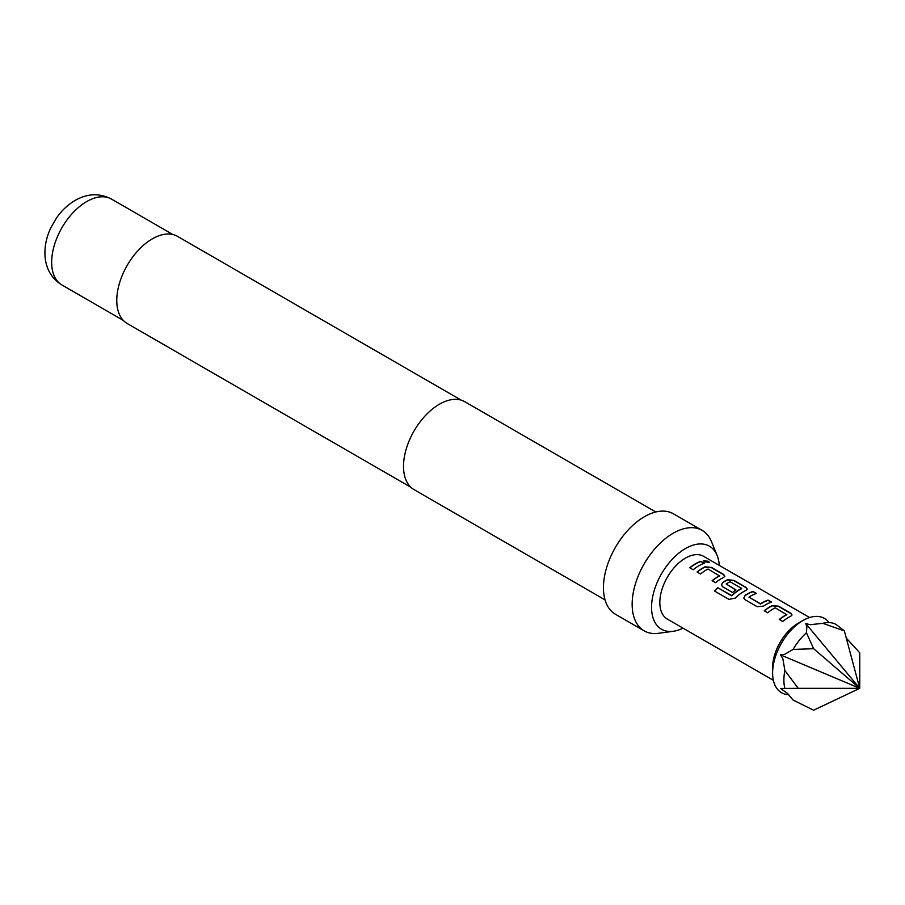 <?xml version="1.0" encoding="UTF-8"?>
<svg xmlns="http://www.w3.org/2000/svg" width="905" height="905" viewBox="0 0 905 905"><rect width="100%" height="100%" fill="white"/><g stroke="black" fill="none" stroke-linecap="round" stroke-linejoin="round"><path stroke-width="1.36" d="M709.249 562.469L708.31 561.586L703.513 560.817M704.429 561.813L709.339 562.344L708.4 561.326L703.524 560.67L704.429 561.813M806.457 632.787A43.497 25.114 120 0 0 793.063 649.451L813.618 648.704L806.457 632.787L806.853 626.588L805.688 623.522L810.122 624.699L822.826 623.33L844.376 630.943L836.22 624.529A43.497 25.114 120 0 0 822.826 623.33L822.294 623.477M784.873 670.548A43.497 25.114 120 0 0 784.669 687.574A43.497 25.114 120 0 0 784.873 688.411L798.233 688.332L784.873 670.548L782.848 658.625L780.483 654.869L784.488 654.417L793.063 649.451M844.376 630.943L859.75 688.332L813.618 710.21L793.063 700.051L787.361 693.264L780.483 688.467L784.873 688.411M792.011 615.083L790.653 613.42L778.594 606.452L772.237 605.841A35.962 20.758 120 0 0 769.861 607.085A35.962 20.758 120 0 0 764.431 610.898M786.83 614.257L786.841 614.506A36.245 20.928 120 0 0 784.907 615.536A36.245 20.928 120 0 0 779.307 619.484L782.746 621.475A36.245 20.928 120 0 1 788.357 617.515A36.245 20.928 120 0 1 790.744 616.271L792.033 614.959L790.699 613.16L778.639 606.203L772.248 605.603A36.245 20.928 120 0 0 769.861 606.848A36.245 20.928 120 0 0 764.261 610.796L767.712 612.787A36.245 20.928 120 0 1 773.311 608.839A36.245 20.928 120 0 1 775.234 607.809L786.818 614.744A35.962 20.758 120 0 0 784.907 615.762A35.962 20.758 120 0 0 779.476 619.586M756.173 593.51L752.994 591.666A35.962 20.758 120 0 0 747.473 594.155A35.962 20.758 120 0 0 745.064 595.682L743.774 598.047L745.087 599.732L757.146 606.689L763.537 606.124A36.245 20.928 120 0 1 765.958 604.597A36.245 20.928 120 0 1 771.524 602.085L768.074 600.094A36.245 20.928 120 0 0 762.519 602.606A36.245 20.928 120 0 0 760.539 603.827L748.944 597.13A36.245 20.928 120 0 1 750.924 595.909A36.245 20.928 120 0 1 756.478 593.409L753.039 591.418A36.245 20.928 120 0 0 747.473 593.918A36.245 20.928 120 0 0 745.041 595.456M771.207 602.187L768.028 600.354A35.962 20.758 120 0 0 762.519 602.843A35.962 20.758 120 0 0 760.562 604.054L760.539 603.827M747.225 589.234L745.867 587.56L733.819 580.603L727.45 579.992A35.962 20.758 120 0 0 725.086 581.225A35.962 20.758 120 0 0 722.676 582.752L721.409 585.218M741.681 588.182L741.659 588.68A35.962 20.758 120 0 0 739.747 589.698A35.962 20.758 120 0 0 731.885 595.671L717.744 587.696A36.245 20.928 120 0 0 714.554 591.044L729.023 599.393L735.211 598.115A36.245 20.928 120 0 1 743.571 591.666A36.245 20.928 120 0 1 745.958 590.422L747.259 589.098L745.912 587.3L733.853 580.343L727.473 579.743A36.245 20.928 120 0 0 725.086 580.987A36.245 20.928 120 0 0 722.654 582.526L721.387 585.116L722.699 586.802L732.575 592.504A36.245 20.928 120 0 1 735.969 589.936L726.183 583.985A36.245 20.928 120 0 1 728.152 582.763A36.245 20.928 120 0 1 730.075 581.734L741.681 588.431A36.245 20.928 120 0 0 739.747 589.46A36.245 20.928 120 0 0 731.817 595.49M735.799 590.049L726.183 583.985M724.837 576.304L723.48 574.63L711.421 567.673L705.063 567.062A35.962 20.758 120 0 0 702.699 568.306A35.962 20.758 120 0 0 697.257 572.118M719.667 575.478L719.667 575.716A36.245 20.928 120 0 0 717.733 576.745A36.245 20.928 120 0 0 712.133 580.705L715.572 582.684A36.245 20.928 120 0 1 721.183 578.736A36.245 20.928 120 0 1 723.57 577.492L724.86 576.18L723.525 574.381L711.466 567.412L705.074 566.813A36.245 20.928 120 0 0 702.699 568.069A36.245 20.928 120 0 0 697.088 572.017L700.538 574.008A36.245 20.928 120 0 1 706.138 570.048A36.245 20.928 120 0 1 708.061 569.03L719.645 575.965A35.962 20.758 120 0 0 717.733 576.983A35.962 20.758 120 0 0 712.303 580.795M704.033 563.408L700.855 561.575A35.962 20.758 120 0 0 695.345 564.064A35.962 20.758 120 0 0 689.915 567.876M829.025 622.595A42.897 24.774 120 0 0 802.939 620.513L798.233 623.228A36.245 20.928 120 0 0 772.61 667.619L772.61 673.049A42.897 24.774 120 0 0 788.764 694.689M798.233 623.228L802.939 620.513A42.897 24.774 120 0 0 772.61 673.049M809.59 617.527L703.581 556.326A36.245 20.928 120 0 0 685.458 558.114A36.245 20.928 120 0 0 661.781 590.06A36.245 20.928 120 0 0 667.336 619.099L773.345 680.3M698.784 565.806A36.245 20.928 120 0 0 693.185 569.765L689.746 567.774A36.245 20.928 120 0 1 695.345 563.826A36.245 20.928 120 0 1 700.9 561.315L704.35 563.306A36.245 20.928 120 0 0 698.784 565.806M719.283 565.387A47.954 27.682 120 0 0 717.133 555.455A47.954 27.682 120 0 0 685.458 548.554A47.954 27.682 120 0 0 652.12 599.857A47.954 27.682 120 0 0 673.365 631.271A47.954 27.682 120 0 0 683.037 628.161M717.133 555.455L711.466 541.597A57.999 33.485 120 0 0 702.156 530.387A57.999 33.485 120 0 0 673.162 533.26A57.999 33.485 120 0 0 635.276 584.358A57.999 33.485 120 0 0 644.156 630.83A57.999 33.485 120 0 0 658.523 633.296L673.365 631.271M702.156 530.387L673.456 513.814A57.999 33.485 120 0 0 644.451 516.687A57.999 33.485 120 0 0 606.565 567.786A57.999 33.485 120 0 0 615.457 614.257L644.156 630.83M655.786 511.981L464.785 401.707A50.748 29.299 120 0 0 439.411 404.218A50.748 29.299 120 0 0 406.255 448.937A50.748 29.299 120 0 0 414.038 489.605L605.038 599.879M461.245 400.168L177.504 236.352A50.307 29.051 120 0 0 152.345 238.841A50.307 29.051 120 0 0 119.483 283.175A50.307 29.051 120 0 0 127.186 323.492L410.938 487.309M760.562 604.054L748.944 597.13M846.288 638.093L859.75 652.822L859.75 688.332L805.688 623.522M798.233 688.332L859.75 688.332L813.618 648.704M780.483 688.467L859.75 688.332L780.483 654.869M731.444 595.75L717.744 587.696M717.812 587.877A35.962 20.758 120 0 0 714.712 591.135M745.064 595.682L743.797 598.148M86.733 201.555A49.583 28.632 120 0 0 54.334 245.244A49.583 28.632 120 0 0 61.936 284.985C52.411 279.079 46.845 270.324 45.25 258.706C44.096 248.174 46.019 237.732 51.042 227.381L56.314 218.286C61.472 210.729 67.751 204.779 75.126 200.401C87.514 193.376 99.641 192.946 111.519 199.1A49.583 28.632 120 0 0 86.733 201.555M61.936 284.985L123.295 320.404M111.519 199.1L172.878 234.519"/></g></svg>
